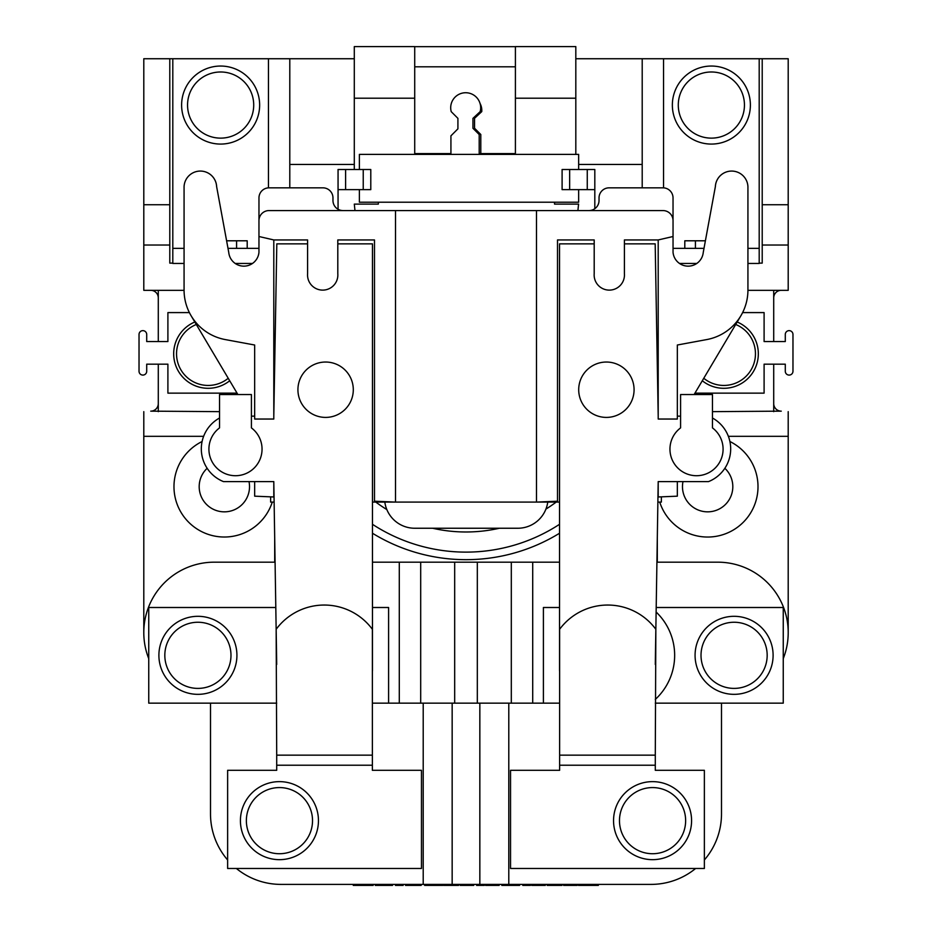 <?xml version="1.0" encoding="UTF-8"?>
<svg xmlns="http://www.w3.org/2000/svg" width="932" height="932" viewBox="0 0 932 932"><rect width="100%" height="100%" fill="white"/><g stroke="black" fill="none" stroke-linecap="round" stroke-linejoin="round"><path stroke-width="1.4" d="M197.91 688.399A33.074 33.074 0 0 0 230.985 655.324A33.074 33.074 0 0 0 197.91 622.25A33.074 33.074 0 0 0 164.824 655.324A33.074 33.074 0 0 0 197.91 688.399M197.91 694.34A39.016 39.016 0 0 0 236.926 655.324A39.016 39.016 0 0 0 197.91 616.308A39.016 39.016 0 0 0 158.894 655.324A39.016 39.016 0 0 0 197.91 694.34A39.016 39.016 0 0 1 158.894 655.324A39.016 39.016 0 0 1 197.91 616.308M701.015 655.324A33.074 33.074 0 0 1 734.09 622.25A33.074 33.074 0 0 1 767.176 655.324A33.074 33.074 0 0 1 734.09 688.399A33.074 33.074 0 0 1 701.015 655.324M734.09 616.308A39.016 39.016 0 0 1 773.106 655.324A39.016 39.016 0 0 1 734.09 694.34A39.016 39.016 0 0 1 695.074 655.324A39.016 39.016 0 0 1 734.09 616.308A39.016 39.016 0 0 0 695.074 655.324A39.016 39.016 0 0 0 734.09 694.34M759.196 263.115L762.213 263.115L762.213 58.739L663.537 58.739L663.537 187.856M759.196 58.739L759.196 248.355L747.93 248.355M703.998 248.355L695.423 248.355L695.423 240.794L684.799 240.794L684.799 248.355L695.423 248.355L673.044 248.355M759.196 248.355L759.196 263.453L747.93 263.453M696.833 263.453L679.475 263.453M711.372 71.985A33.074 33.074 0 0 0 678.286 105.06A33.074 33.074 0 0 0 711.372 138.134A33.074 33.074 0 0 0 744.447 105.06A33.074 33.074 0 0 0 711.372 71.985M711.372 144.076A39.016 39.016 0 0 0 750.388 105.06A39.016 39.016 0 0 0 711.372 66.044A39.016 39.016 0 0 0 672.356 105.06A39.016 39.016 0 0 0 711.372 144.076A39.016 39.016 0 0 1 672.356 105.06A39.016 39.016 0 0 1 711.372 66.044M189.382 312.593L167.9 312.593L167.9 341.555L146.708 341.555L146.708 334.367A3.833 3.833 0 0 0 142.876 330.639A3.833 3.833 0 0 0 139.031 334.367L139.031 371.367A3.833 3.833 0 0 0 142.876 375.083A3.833 3.833 0 0 0 146.708 371.367L146.708 364.167L167.9 364.167L167.9 393.141L237.066 393.141M694.934 393.141L764.1 393.141L764.1 364.167L785.292 364.167L785.292 371.367A3.833 3.833 0 0 0 789.124 375.083A3.833 3.833 0 0 0 792.969 371.367L792.969 334.367A3.833 3.833 0 0 0 789.124 330.639A3.833 3.833 0 0 0 785.292 334.367L785.292 341.555L764.1 341.555L764.1 312.593L742.618 312.593M703.765 378.264A31.63 31.63 0 0 0 754.873 359.857A31.63 31.63 0 0 0 735.709 324.487M723.826 388.295A34.496 34.496 0 0 1 702.297 380.757A34.496 34.496 0 0 0 757.646 360.614A34.496 34.496 0 0 0 737.177 321.994M228.235 378.264A31.63 31.63 0 0 1 177.127 359.857A31.63 31.63 0 0 1 196.291 324.487M229.703 380.757A34.496 34.496 0 0 1 174.354 360.614A34.496 34.496 0 0 1 194.823 321.994A34.496 34.496 0 0 0 208.174 388.295M695.423 240.794L705.384 240.794M480.796 153.594L480.796 134.488L474.539 128.232L474.539 118.317L481.762 111.595A14.994 14.994 0 0 0 480.062 103.452M606.394 417.408A27.692 27.692 0 0 0 634.075 389.727A27.692 27.692 0 0 0 606.394 362.035A27.692 27.692 0 0 0 578.702 389.727A27.692 27.692 0 0 0 606.394 417.408M594.197 243.858L559.526 243.858L559.526 670.819A55.967 55.967 0 0 0 559.631 670.993M655.289 664.446L658.202 481.599L658.202 496.977L677.331 496.173L677.331 481.599L708.541 481.599A35.253 35.253 0 0 0 712.467 418.014M680.581 416.15L677.331 416.15M658.202 416.15L655.184 243.858L624.405 243.858M184.07 290.33L143.796 290.33L143.796 58.739L268.463 58.739L268.463 187.856M172.804 58.739L172.804 248.355L184.07 248.355M228.002 248.355L236.577 248.355L236.577 240.794L247.201 240.794L247.201 248.355L236.577 248.355L258.956 248.355M172.804 248.355L172.804 263.453L184.07 263.453M235.167 263.453L252.525 263.453M220.628 138.134A33.074 33.074 0 0 1 187.553 105.06A33.074 33.074 0 0 1 220.628 71.985A33.074 33.074 0 0 1 253.714 105.06A33.074 33.074 0 0 1 220.628 138.134M220.628 66.044A39.016 39.016 0 0 1 259.644 105.06A39.016 39.016 0 0 1 220.628 144.076A39.016 39.016 0 0 1 181.612 105.06A39.016 39.016 0 0 1 220.628 66.044A39.016 39.016 0 0 0 181.612 105.06A39.016 39.016 0 0 0 220.628 144.076M236.577 240.794L226.616 240.794M680.581 427.893A26.574 26.574 0 0 0 676.865 467.025A26.574 26.574 0 0 0 716.172 467.025A26.574 26.574 0 0 0 712.467 427.893L712.467 394.551L680.581 394.551L680.581 427.893M219.533 427.893A26.574 26.574 0 0 0 215.828 467.025A26.574 26.574 0 0 0 255.135 467.025A26.574 26.574 0 0 0 251.419 427.893L251.419 394.551L219.533 394.551L219.533 427.893M312.523 820.649A33.074 33.074 0 0 1 279.437 853.724A33.074 33.074 0 0 1 246.363 820.649A33.074 33.074 0 0 1 279.437 787.575A33.074 33.074 0 0 1 312.523 820.649M279.437 781.633A39.016 39.016 0 0 1 318.453 820.649A39.016 39.016 0 0 1 279.437 859.665A39.016 39.016 0 0 1 240.421 820.649A39.016 39.016 0 0 1 279.437 781.633A39.016 39.016 0 0 0 240.421 820.649A39.016 39.016 0 0 0 279.437 859.665M652.563 787.575A33.074 33.074 0 0 0 619.477 820.649A33.074 33.074 0 0 0 652.563 853.724A33.074 33.074 0 0 0 685.637 820.649A33.074 33.074 0 0 0 652.563 787.575M652.563 859.665A39.016 39.016 0 0 0 691.579 820.649A39.016 39.016 0 0 0 652.563 781.633A39.016 39.016 0 0 0 613.547 820.649A39.016 39.016 0 0 0 652.563 859.665A39.016 39.016 0 0 1 613.547 820.649A39.016 39.016 0 0 1 652.563 781.633M354.3 98.21L354.3 46.6L414.717 46.6L414.717 98.21L354.3 98.21L354.3 169.496M515.408 98.21L515.408 46.6L575.813 46.6L575.813 98.21L515.408 98.21L515.408 153.594L479.199 153.594L479.199 134.534L472.943 128.278L472.943 118.364L480.155 111.642A14.994 14.994 0 0 0 465.697 92.734A14.994 14.994 0 0 0 451.228 111.665L457.915 118.352L457.915 128.849L450.925 135.839L450.925 153.594L414.717 153.594L414.717 98.21M658.202 239.943L658.202 419.039L677.331 419.039L677.331 345.015L707.167 339.493A50.34 50.34 0 0 0 747.93 290.062L747.93 186.68A16.298 16.298 0 0 0 731.655 171.069A16.298 16.298 0 0 0 715.38 186.586L703.345 251.908A15.098 15.098 0 0 0 703.206 252.828A15.168 15.168 0 0 1 673.044 252.362L673.044 236.507L658.202 239.943L624.405 239.943L624.405 273.682A15.157 15.157 0 0 1 609.295 290.12A15.157 15.157 0 0 1 594.197 273.682L594.197 239.943L557.511 239.943L557.511 501.206L536.494 502.092L559.526 502.092M372.474 502.092L395.506 502.092L374.489 501.206L374.489 239.943L337.803 239.943L337.803 273.682A15.157 15.157 0 0 1 322.705 290.12A15.157 15.157 0 0 1 307.595 273.682L307.595 239.943L273.798 239.943L273.798 419.039L254.669 419.039L254.669 345.015L224.833 339.493A50.34 50.34 0 0 1 184.07 290.062L184.07 186.68A16.298 16.298 0 0 1 200.345 171.069A16.298 16.298 0 0 1 216.62 186.586L228.655 251.908A15.098 15.098 0 0 1 228.794 252.828A15.168 15.168 0 0 0 258.956 252.362L258.956 220.639A10.066 10.066 0 0 1 269.022 210.574L536.494 210.574L536.494 502.092L395.506 502.092L395.506 210.574M725.306 172.35A16.298 16.298 0 0 0 715.357 186.668L703.345 251.92A15.098 15.098 0 0 0 703.206 252.84A15.168 15.168 0 0 1 700.957 259.131M375.806 502.092A151.031 151.031 0 0 0 386.838 509.571M432.599 528.246A151.031 151.031 0 0 0 499.401 528.246M559.526 533.244A178.723 178.723 0 0 1 372.474 533.244A178.723 178.723 0 0 0 466 559.666M659.728 502.092A50.34 50.34 0 0 0 756.691 498.096A50.34 50.34 0 0 0 729.907 441.512M202.093 441.512A50.34 50.34 0 0 0 224.344 537.018A50.34 50.34 0 0 0 272.272 502.092M249.007 481.599A25.176 25.176 0 0 1 224.344 511.843A25.176 25.176 0 0 1 207.149 468.295M724.851 468.295A25.176 25.176 0 0 1 707.656 511.843A25.176 25.176 0 0 1 682.993 481.599M325.606 362.035A27.692 27.692 0 0 1 353.298 389.727A27.692 27.692 0 0 1 325.606 417.408A27.692 27.692 0 0 1 297.925 389.727A27.692 27.692 0 0 1 325.606 362.035M372.474 607.501L388.597 607.501L388.597 703.147L423.21 703.147L423.21 884.398L280.986 884.398A70.483 70.483 0 0 1 236.367 868.473M227.629 859.968A70.483 70.483 0 0 1 210.504 813.916L210.504 703.147L276.711 703.147M655.289 703.147L721.496 703.147L721.496 813.916A70.483 70.483 0 0 1 704.371 859.968M695.633 868.473A70.483 70.483 0 0 1 651.014 884.398L508.79 884.398L508.79 703.147L559.631 703.147M307.595 243.858L276.816 243.858L273.798 416.15M254.669 416.15L251.419 416.15M219.533 418.014A35.253 35.253 0 0 0 223.459 481.599L273.798 481.599L276.711 664.446M372.369 670.993A55.967 55.967 0 0 0 372.474 670.819L372.474 243.858L337.803 243.858M184.07 290.073A50.34 50.34 0 0 0 191.13 315.785L237.893 394.551M270.63 496.838L270.63 502.092L274.125 502.092M508.79 703.147L452.16 703.147L452.16 884.398L508.79 884.398M452.16 703.147L423.21 703.147M423.21 884.398L452.16 884.398M656.186 607.501L783.253 607.501L783.253 703.147L721.496 703.147M559.526 607.501L543.403 607.501L543.403 703.147M655.289 699.431A59.893 59.893 0 0 0 656.116 612.009M388.597 703.147L372.369 703.147M275.814 607.501L148.747 607.501L148.747 703.147L210.504 703.147M289.794 164.463L354.3 164.463M578.655 164.463L642.206 164.463M559.526 562.182L372.474 562.182M268.463 58.739L289.794 58.739L289.794 187.833M642.206 187.833L642.206 58.739L575.813 58.739M354.3 58.739L289.794 58.739M642.206 58.739L663.537 58.739M762.213 58.739L788.204 58.739L788.204 290.33L747.93 290.33M781.272 290.33A7.549 7.549 0 0 0 773.711 297.879M773.711 403.603A7.549 7.549 0 0 0 781.272 411.152L712.467 411.653M219.533 411.653L150.728 411.152A7.549 7.549 0 0 0 158.289 403.603M158.289 297.879A7.549 7.549 0 0 0 150.728 290.33M783.253 658.609A70.483 70.483 0 0 0 788.204 632.665L788.204 411.653M788.204 632.572A70.378 70.378 0 0 0 717.826 562.182L656.909 562.182M275.091 562.182L214.174 562.182A70.378 70.378 0 0 0 143.796 632.572L143.796 632.665A70.483 70.483 0 0 0 148.747 658.609M143.796 411.653L143.796 632.572M399.292 562.182L399.292 703.147M532.708 562.182L532.708 703.147M143.796 245.023L169.787 245.023L169.787 263.115L172.804 263.115M762.213 245.023L788.204 245.023M420.693 562.182L420.693 703.147M511.307 562.182L511.307 703.147M454.676 562.182L454.676 703.147M477.324 562.182L477.324 703.147M158.289 290.33L158.289 341.555M158.289 364.167L158.289 411.653M773.711 411.653L773.711 364.167M773.711 341.555L773.711 290.33M169.787 58.739L169.787 245.023M143.796 204.737L169.787 204.737M762.213 204.737L788.204 204.737M143.796 436.327L203.63 436.327M274.695 537.403L274.695 562.182M728.37 436.327L788.204 436.327M657.305 562.182L657.305 537.403M658.202 481.599L677.331 481.599M343.034 210.574A10.066 10.066 0 0 1 332.969 200.496L332.969 197.91A10.066 10.066 0 0 0 322.903 187.833L269.033 187.833A10.066 10.066 0 0 0 258.968 197.91L258.968 220.232M231.043 259.131A15.168 15.168 0 0 1 228.794 252.84A15.098 15.098 0 0 0 228.655 251.92L216.643 186.668A16.298 16.298 0 0 0 206.694 172.35M657.876 502.092L661.371 502.092L661.371 496.838M694.107 394.551L740.87 315.785A50.34 50.34 0 0 0 747.93 290.073M673.032 220.232L673.032 197.91A10.066 10.066 0 0 0 662.967 187.833L609.097 187.833A10.066 10.066 0 0 0 599.031 197.91L599.031 200.496A10.066 10.066 0 0 1 588.966 210.574M384.823 502.092A30.208 30.208 0 0 0 414.752 528.246L517.808 528.246A30.208 30.208 0 0 0 547.748 502.092M378.334 202.221L378.334 204.12L354.3 204.12L354.976 210.574M577.898 210.574L578.586 204.12L554.54 204.12L554.54 202.221M575.813 154.397L575.813 98.21M338.06 189.639L338.06 169.496L370.785 169.496L370.785 189.639L338.06 189.639L338.06 209.257M594.814 189.639L594.814 169.496L562.101 169.496L562.101 189.639L594.814 189.639L594.814 208.686M545.919 509.105A151.031 151.031 0 0 0 556.194 502.092M578.655 169.496L578.655 154.397L359.379 154.397L359.379 169.496M578.655 189.639L578.655 202.221L359.379 202.221L359.379 189.639M673.044 236.507L673.044 220.639A10.066 10.066 0 0 0 662.978 210.574L536.494 210.574M273.798 481.599L273.798 496.977L254.669 496.173L254.669 481.599M273.798 239.943L258.956 236.507M414.717 46.67L515.408 46.67M515.408 66.813L414.717 66.813M479.84 884.398L479.84 703.147M655.289 770.31L655.289 765.219L559.631 765.219L559.631 770.31L510.538 770.31L510.538 868.473L704.371 868.473L704.371 770.31L655.289 770.31M655.289 755.153L655.848 629.286A59.858 59.858 0 0 0 559.631 629.286L559.631 755.153L655.289 755.153L655.289 765.219M559.631 765.219L559.631 755.153M276.711 770.31L276.711 765.219L372.369 765.219L372.369 770.31L421.462 770.31L421.462 868.473L227.629 868.473L227.629 770.31L276.711 770.31M276.711 755.153L276.152 629.286A59.858 59.858 0 0 1 372.369 629.286L372.369 755.153L276.711 755.153L276.711 765.219M372.369 765.219L372.369 755.153M353.286 884.398L353.286 885.4L373.173 885.4L373.173 884.398M365.321 885.4L365.321 884.398M361.103 885.4L361.103 884.398M375.293 884.398L375.293 885.4L392.535 885.4L392.535 884.398M386.803 885.4L386.803 884.398M395.459 884.398L395.459 885.4L403.148 885.4L403.148 884.398M405.537 884.398L405.537 885.4L421.182 885.4L421.182 884.398M417.058 885.4L417.058 884.398M424.631 884.398L424.631 885.4L442.933 885.4L442.933 884.398M441.337 885.4L441.337 884.398M443.725 884.398L443.725 885.4L458.579 885.4L458.579 884.398M455.923 885.4L455.923 884.398M452.474 885.4L452.474 884.398M460.175 884.398L460.175 885.4L473.701 885.4L473.701 884.398M462.214 885.4L462.214 884.398M466.932 885.4L466.932 884.398M471.674 885.4L471.674 884.398M476.613 884.398L476.613 885.4L484.314 885.4L484.314 884.398M485.63 884.398L485.63 885.4L499.156 885.4L499.156 884.398M492.807 885.4L492.807 884.398M486.166 885.4L486.166 884.398M501.812 884.398L501.812 885.4L519.578 885.4L519.578 884.398M517.493 885.4L517.493 884.398M511.388 885.4L511.388 884.398M519.578 885.4L519.846 884.398M522.77 884.398L522.77 885.4L530.459 885.4L530.459 884.398M531.788 884.398L531.788 885.4L545.313 885.4L545.313 884.398M538.964 885.4L538.964 884.398M532.312 885.4L532.312 884.398M547.166 884.398L547.166 885.4L562.019 885.4L562.019 884.398M559.375 885.4L559.375 884.398M555.915 885.4L555.915 884.398M563.615 884.398L563.615 885.4L577.141 885.4L577.141 884.398M565.654 885.4L565.654 884.398M570.372 885.4L570.372 884.398M575.114 885.4L575.114 884.398M578.469 884.398L578.469 885.4L598.356 885.4L598.356 884.398M590.504 885.4L590.504 884.398M586.286 885.4L586.286 884.398M372.474 524.308A171.173 171.173 0 0 0 559.526 524.308M345.609 169.496L345.609 189.639M363.235 169.496L363.235 189.639M569.65 169.496L569.65 189.639M587.265 169.496L587.265 189.639M382.889 885.4L382.889 884.398M412.154 885.4L412.154 884.398M433.31 885.4L433.31 884.398"/></g></svg>
